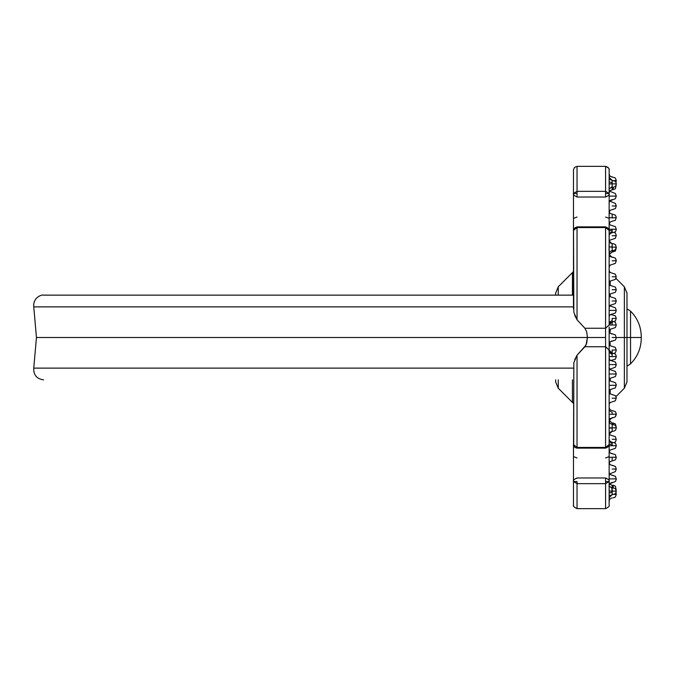 <?xml version="1.0" encoding="UTF-8"?>
<svg xmlns="http://www.w3.org/2000/svg" width="675" height="675" viewBox="0 0 675 675"><rect width="100%" height="100%" fill="white"/><g stroke="black" fill="none" stroke-linecap="round" stroke-linejoin="round"><path stroke-width="1.01" d="M573.472 220.278L573.843 312.263L577.041 319.773L584.879 328.252L605.576 328.252L605.576 337.5L36.45 337.5L587.393 337.5L586.718 331.83L587.393 337.5L605.576 337.5L605.576 346.748L584.879 346.748L586.718 343.178L587.393 337.5L36.45 337.5L587.393 337.5L586.086 344.976L577.041 355.227L573.843 362.737L573.472 454.722M33.75 368.128L573.472 368.128L33.75 368.128C33.48 375.005 36.762 378.92 43.588 379.865C36.762 378.92 33.48 375.005 33.75 368.128L36.45 337.5L33.75 306.872C32.847 296.494 43.107 294.351 43.588 295.135L573.472 295.135M616.022 278.454L624.367 286.799L626.982 293.11L626.982 337.5L630.543 337.5L630.543 311.124L630.543 363.876L630.543 337.5L641.25 337.5L641.25 336.606L641.25 338.394L641.25 337.5L630.543 337.5L630.543 363.876L630.543 337.5L626.982 337.5L626.982 381.89L626.982 337.5L624.367 337.5L624.367 388.201L624.367 337.5L613.246 337.5C613.246 341.98 613.246 341.98 613.246 337.5L612.174 337.5C612.174 333.02 612.174 333.02 612.174 337.5C612.174 341.98 612.174 341.98 612.174 337.5C612.174 333.02 612.174 333.02 612.174 337.5L613.246 337.5C613.246 341.98 613.246 341.98 613.246 337.5C613.246 333.02 613.246 333.02 613.246 337.5C613.246 333.02 613.246 333.02 613.246 337.5L624.367 337.5L624.367 388.201L624.367 286.799L624.367 337.5L624.367 286.799L624.367 337.5L626.982 337.5L626.982 381.89L624.367 388.201L616.022 396.546M555.635 379.865L555.635 381.89L555.635 379.865M573.472 403.422L558.25 388.201L558.25 379.865L558.25 388.201L555.635 381.89M613.246 439.273C613.246 443.753 613.246 443.753 613.246 439.273L612.174 439.273C612.174 434.793 612.174 434.793 612.174 439.273C612.174 443.753 612.174 443.753 612.174 439.273C612.174 434.793 612.174 434.793 612.174 439.273L613.246 439.273C613.246 443.753 613.246 443.753 613.246 439.273C613.246 434.793 613.246 434.793 613.246 439.273C613.246 434.793 613.246 434.793 613.246 439.273L616.275 439.273L613.246 439.273M609.145 420.711L609.145 422.558L610.031 418.567L613.246 417.682L612.174 417.682L609.162 420.373L612.174 423.048L613.246 423.048L613.246 424.373L613.246 423.048L615.389 423.934L616.267 427.182M609.145 421.343L610.031 423.487L612.174 424.373L612.174 423.048L612.174 424.373L615.389 425.258L616.275 427.84L613.246 427.84C613.246 432.321 613.246 432.321 613.246 427.84L609.145 428.102L609.145 382.632L609.145 428.102L612.174 427.984L612.174 431.317L613.246 431.317L615.389 430.431L616.275 428.288L616.275 427.84L613.246 427.84C613.246 432.321 613.246 432.321 613.246 427.84C613.246 423.368 613.246 423.368 613.246 427.84C613.246 423.368 613.246 423.368 613.246 427.84L612.174 427.84L612.174 429.983M609.213 463.134L610.031 461.616L615.389 459.844L616.275 457.701L615.389 454.68L610.031 452.9L609.238 451.499L610.031 450.098L615.389 448.318L616.275 445.736L613.246 445.736C613.246 450.217 613.246 450.217 613.246 445.736L612.174 445.736C612.174 450.217 612.174 450.217 612.174 445.736C612.174 450.217 612.174 450.217 612.174 445.736L613.246 445.736C613.246 450.217 613.246 450.217 613.246 445.736C613.246 441.264 613.246 441.264 613.246 445.736L616.275 445.736L616.275 445.298L615.389 443.154L612.174 442.268L612.174 443.483L609.145 441.517L609.145 434.042L609.145 441.517L612.174 443.483L612.174 445.736L609.145 445.736L612.174 445.736L612.174 444.783L609.145 443.947L612.174 444.783L612.174 442.268L610.031 441.382L609.145 439.231L609.145 484.912M612.174 453.786L610.031 452.9L609.145 450.757L609.145 445.736L609.145 451.322M616.275 457.262L613.246 457.262C613.246 461.734 613.246 461.734 613.246 457.262L612.174 457.262L612.174 459.979L612.174 457.262L613.246 457.262C613.246 461.734 613.246 461.734 613.246 457.262C613.246 452.782 613.246 452.782 613.246 457.262L616.275 457.262M609.145 457.262L612.174 457.262L609.145 457.262M609.584 473.951L615.389 471.597L616.275 469.015L613.246 469.015C613.246 473.496 613.246 473.496 613.246 469.015L612.174 469.015C612.174 464.543 612.174 464.543 612.174 469.015C612.174 473.496 612.174 473.496 612.174 469.015C612.174 464.543 612.174 464.543 612.174 469.015L613.246 469.015C613.246 473.496 613.246 473.496 613.246 469.015C613.246 464.543 613.246 464.543 613.246 469.015L616.275 469.015L615.389 466.433L610.031 464.653L609.145 462.51M612.174 482.363L609.584 483.832L615.389 481.477L616.275 479.334L616.275 478.896L613.246 478.896C613.246 483.368 613.246 483.368 613.246 478.896L609.145 478.896L609.145 476.407M609.145 481.385L609.145 478.896L612.174 478.896C612.174 474.415 612.174 474.415 612.174 478.896C612.174 483.368 612.174 483.368 612.174 478.896C612.174 474.415 612.174 474.415 612.174 478.896L613.246 478.896C613.246 483.368 613.246 483.368 613.246 478.896C613.246 474.415 613.246 474.415 613.246 478.896L616.275 478.896L615.389 476.305L610.031 474.533L609.145 472.39M616.191 489.94L615.389 486.186L613.246 485.3L613.246 487.645L613.246 485.3L612.174 485.3L612.174 487.645L612.174 485.3L610.031 484.405L609.145 482.262M613.246 497.88L615.389 496.994L616.275 494.412L614.275 494.412L616.275 494.412L616.03 492.767M613.246 494.412C613.246 498.884 613.246 498.884 613.246 494.412C613.246 498.884 613.246 498.884 613.246 494.412M612.174 489.097L612.174 488.362L609.145 485.966L612.174 488.362L612.174 491.122L609.145 491.122L613.246 491.122C613.246 486.641 613.246 486.641 613.246 491.122C613.246 495.593 613.246 495.593 613.246 491.122L616.275 491.122L613.246 491.122C613.246 495.593 613.246 495.593 613.246 491.122L612.174 491.122L612.174 492.176L609.145 493.096L609.145 481.545L609.145 493.096L612.174 492.176L612.174 494.589L609.145 497.618L609.145 505.069L609.145 493.096L609.145 497.627L610.031 495.475L615.389 493.703L616.275 491.56L615.389 488.54L611.837 487.645L612.174 494.589L609.145 497.618M609.145 427.84L612.174 427.84L609.145 427.84M613.246 414.205C613.246 418.686 613.246 418.686 613.246 414.205L612.174 414.205C612.174 409.733 612.174 409.733 612.174 414.205C612.174 418.686 612.174 418.686 612.174 414.205C612.174 409.733 612.174 409.733 612.174 414.205L613.246 414.205C613.246 418.686 613.246 418.686 613.246 414.205C613.246 409.733 613.246 409.733 613.246 414.205C613.246 409.733 613.246 409.733 613.246 414.205L616.275 414.205L613.246 414.205M613.246 398.216C613.246 402.697 613.246 402.697 613.246 398.216L612.174 398.216C612.174 393.744 612.174 393.744 612.174 398.216C612.174 402.697 612.174 402.697 612.174 398.216C612.174 393.744 612.174 393.744 612.174 398.216L613.246 398.216C613.246 402.697 613.246 402.697 613.246 398.216C613.246 393.744 613.246 393.744 613.246 398.216C613.246 393.744 613.246 393.744 613.246 398.216L616.275 398.216L613.246 398.216M613.246 385.282C613.246 389.762 613.246 389.762 613.246 385.282L609.145 385.282C609.145 376.895 609.145 376.895 609.145 385.282L612.174 385.282C612.174 380.81 612.174 380.81 612.174 385.282C612.174 389.762 612.174 389.762 612.174 385.282C612.174 380.81 612.174 380.81 612.174 385.282L613.246 385.282C613.246 389.762 613.246 389.762 613.246 385.282C613.246 380.81 613.246 380.81 613.246 385.282C613.246 380.81 613.246 380.81 613.246 385.282L616.275 385.282L613.246 385.282M609.145 374.001L612.174 374.001C612.174 369.52 612.174 369.52 612.174 374.001C612.174 378.473 612.174 378.473 612.174 374.001C612.174 369.52 612.174 369.52 612.174 374.001L613.246 374.001C613.246 378.473 613.246 378.473 613.246 374.001L609.145 374.001L609.145 367.495L610.031 369.638L615.389 371.419L616.275 374.001L613.246 374.001C613.246 378.473 613.246 378.473 613.246 374.001C613.246 369.52 613.246 369.52 613.246 374.001C613.246 369.52 613.246 369.52 613.246 374.001L616.275 374.001L615.389 376.582L610.031 378.354L609.272 379.645M609.145 358.087L610.031 360.231L615.389 362.011L616.275 364.593L613.246 364.593C613.246 369.073 613.246 369.073 613.246 364.593L609.145 364.593C609.145 356.206 609.145 356.206 609.145 364.593L609.145 356.602L612.174 356.602C612.174 361.074 612.174 361.074 612.174 356.602C612.174 361.074 612.174 361.074 612.174 356.602L613.246 356.602C613.246 361.074 613.246 361.074 613.246 356.602L609.145 356.602L609.145 354.451M609.145 367.082L609.145 364.593L612.174 364.593C612.174 360.113 612.174 360.113 612.174 364.593C612.174 369.073 612.174 369.073 612.174 364.593C612.174 360.113 612.174 360.113 612.174 364.593L613.246 364.593C613.246 369.073 613.246 369.073 613.246 364.593C613.246 360.113 613.246 360.113 613.246 364.593C613.246 360.113 613.246 360.113 613.246 364.593L616.275 364.593L615.389 367.175L609.736 369.293M609.145 348.013L609.145 350.114C608.462 350.958 609.474 351.962 612.174 353.126L615.389 354.012L616.275 356.155L616.275 356.602L613.246 356.602C613.246 361.074 613.246 361.074 613.246 356.602C613.246 352.122 613.246 352.122 613.246 356.602C613.246 352.122 613.246 352.122 613.246 356.602L616.275 356.602L615.389 359.184L610.47 360.593M609.145 352.915L609.145 350.114L612.174 353.135L612.174 356.602L612.174 354.434L609.145 352.552L609.145 356.602M613.246 350.013C613.246 354.493 613.246 354.493 613.246 350.013L612.174 350.013C612.174 345.541 612.174 345.541 612.174 350.013L612.174 353.354L612.174 350.013C612.174 345.541 612.174 345.541 612.174 350.013L613.246 350.013C613.246 354.493 613.246 354.493 613.246 350.013C613.246 345.541 613.246 345.541 613.246 350.013C613.246 345.541 613.246 345.541 613.246 350.013L616.275 350.013L613.246 350.013M609.145 331.493L610.031 329.349L615.389 327.569L616.275 324.987L613.246 324.987C613.246 329.459 613.246 329.459 613.246 324.987L612.174 324.987C612.174 329.459 612.174 329.459 612.174 324.987C612.174 329.459 612.174 329.459 612.174 324.987L613.246 324.987C613.246 329.459 613.246 329.459 613.246 324.987C613.246 320.507 613.246 320.507 613.246 324.987L616.275 324.987L615.389 322.405L614.275 321.697M609.145 318.735L609.145 324.987L612.174 324.987L609.145 324.987L609.145 318.592M610.47 314.407L615.389 315.816L616.275 318.398L613.246 318.398C613.246 313.926 613.246 313.926 613.246 318.398C613.246 313.926 613.246 313.926 613.246 318.398C613.246 322.878 613.246 322.878 613.246 318.398L612.174 318.398C612.174 313.926 612.174 313.926 612.174 318.398L612.174 321.865L609.145 324.945L609.938 322.861L615.389 320.988L616.275 318.398L613.246 318.398C613.246 322.878 613.246 322.878 613.246 318.398L612.174 318.398C612.174 313.926 612.174 313.926 612.174 318.398L612.174 320.566L609.145 322.448L609.145 316.415L610.031 314.769L615.389 312.989L616.275 310.407L613.246 310.407C613.246 314.887 613.246 314.887 613.246 310.407L609.145 310.407L609.145 307.918M609.145 316.415L609.145 310.407L612.174 310.407C612.174 305.927 612.174 305.927 612.174 310.407C612.174 314.887 612.174 314.887 612.174 310.407C612.174 305.927 612.174 305.927 612.174 310.407L613.246 310.407C613.246 314.887 613.246 314.887 613.246 310.407C613.246 305.927 613.246 305.927 613.246 310.407L616.275 310.407L615.389 307.825L609.736 305.707M609.145 307.505L610.031 305.362L615.389 303.581L616.275 300.999L613.246 300.999C613.246 305.48 613.246 305.48 613.246 300.999L612.174 300.999C612.174 296.527 612.174 296.527 612.174 300.999C612.174 305.48 612.174 305.48 612.174 300.999C612.174 296.527 612.174 296.527 612.174 300.999L613.246 300.999C613.246 305.48 613.246 305.48 613.246 300.999C613.246 296.527 613.246 296.527 613.246 300.999L616.275 300.999L615.389 298.418L610.031 296.646L609.272 295.355M609.145 292.207L609.145 296.215L610.031 294.072L615.389 292.3L616.275 289.718L613.246 289.718C613.246 294.19 613.246 294.19 613.246 289.718L612.174 289.718C612.174 285.238 612.174 285.238 612.174 289.718C612.174 294.19 612.174 294.19 612.174 289.718C612.174 285.238 612.174 285.238 612.174 289.718L613.246 289.718C613.246 294.19 613.246 294.19 613.246 289.718C613.246 285.238 613.246 285.238 613.246 289.718L616.275 289.718L615.389 287.128L610.031 285.356L609.145 283.247M609.145 283.289L610.031 281.146L615.389 279.366L616.275 276.784L613.246 276.784C613.246 281.256 613.246 281.256 613.246 276.784L612.174 276.784C612.174 272.303 612.174 272.303 612.174 276.784C612.174 281.256 612.174 281.256 612.174 276.784C612.174 272.303 612.174 272.303 612.174 276.784L613.246 276.784C613.246 281.256 613.246 281.256 613.246 276.784C613.246 272.303 613.246 272.303 613.246 276.784L616.275 276.784L615.389 274.202L610.031 272.422L609.145 270.278M609.145 267.3L610.031 265.157L615.389 263.377L616.275 260.795L613.246 260.795C613.246 265.267 613.246 265.267 613.246 260.795L612.174 260.795C612.174 256.314 612.174 256.314 612.174 260.795C612.174 265.267 612.174 265.267 612.174 260.795C612.174 256.314 612.174 256.314 612.174 260.795L613.246 260.795C613.246 265.267 613.246 265.267 613.246 260.795C613.246 256.314 613.246 256.314 613.246 260.795L616.275 260.795L615.389 258.188L613.246 257.302L615.389 258.213L616.275 260.356M609.145 253.657L610.031 251.513L612.174 250.628L612.174 251.952L612.174 250.628L613.246 250.628L613.246 251.952L613.246 250.628L615.389 249.742L616.275 247.16L613.246 247.16C613.246 251.632 613.246 251.632 613.246 247.16L612.174 247.16L612.174 249.978L612.174 247.16L613.246 247.16C613.246 251.632 613.246 251.632 613.246 247.16C613.246 242.679 613.246 242.679 613.246 247.16L616.275 247.16L615.389 244.569L613.246 243.683L612.174 243.683L612.174 247.16L609.145 246.898L609.145 322.819M609.145 190.088L609.145 181.904L609.145 193.455L605.576 193.455L605.576 196.687L605.576 166.463L605.576 193.455L609.145 193.455L605.576 191.346L577.041 191.346L577.041 193.455L573.472 193.472L577.041 193.455L577.041 191.346L573.472 193.455L573.472 169.948L574.526 167.4L577.041 166.362L605.576 166.362C608.572 167.805 609.761 168.995 609.145 169.931L609.145 177.382L612.174 180.411L615.389 181.297L616.275 183.44L616.275 183.878L613.246 183.878C613.246 188.359 613.246 188.359 613.246 183.878L612.174 183.878L612.174 186.637L609.145 189.034L612.174 186.637L612.174 185.903M609.103 179.094L609.145 181.904L612.174 182.824L612.174 180.411L612.174 183.878L609.145 183.878L612.174 183.878L612.174 186.637M612.174 177.12L610.031 176.226L609.145 174.082L610.031 176.226L615.389 178.006L616.275 180.588L614.275 180.588L616.275 180.588L616.03 182.233M612.174 180.588C612.174 176.116 612.174 176.116 612.174 180.588C612.174 176.116 612.174 176.116 612.174 180.588M612.031 187.169L613.246 187.355L613.246 189.7L613.246 187.355L615.389 186.46L616.275 184.317L616.275 183.878L613.246 183.878C613.246 188.359 613.246 188.359 613.246 183.878C613.246 179.407 613.246 179.407 613.246 183.878C613.246 179.407 613.246 179.407 613.246 183.878L612.174 183.878L612.174 182.824L609.145 181.904L609.128 177.922M616.191 185.06L615.389 188.814L610.031 190.595L609.145 192.738M609.584 191.168L615.389 193.523L616.275 196.104L613.246 196.104C613.246 200.585 613.246 200.585 613.246 196.104L609.145 196.104L609.145 193.615M609.145 198.593L609.145 196.104L612.174 196.104C612.174 191.632 612.174 191.632 612.174 196.104C612.174 200.585 612.174 200.585 612.174 196.104C612.174 191.632 612.174 191.632 612.174 196.104L613.246 196.104C613.246 200.585 613.246 200.585 613.246 196.104C613.246 191.632 613.246 191.632 613.246 196.104C613.246 191.632 613.246 191.632 613.246 196.104L616.275 196.104L615.389 198.695L609.584 201.049L615.389 203.403L616.275 205.985L613.246 205.985C613.246 210.457 613.246 210.457 613.246 205.985L612.174 205.985C612.174 201.504 612.174 201.504 612.174 205.985C612.174 210.457 612.174 210.457 612.174 205.985C612.174 201.504 612.174 201.504 612.174 205.985L613.246 205.985C613.246 210.457 613.246 210.457 613.246 205.985C613.246 201.504 613.246 201.504 613.246 205.985C613.246 201.504 613.246 201.504 613.246 205.985L616.275 205.985L615.389 208.567L610.031 210.347L609.145 212.49M613.246 217.738C613.246 222.218 613.246 222.218 613.246 217.738L612.174 218.008L613.246 217.738C613.246 222.218 613.246 222.218 613.246 217.738C613.246 213.266 613.246 213.266 613.246 217.738C613.246 213.266 613.246 213.266 613.246 217.738L616.275 217.738L613.246 217.738M609.145 217.738L612.174 217.738L609.145 217.738M609.145 224.243L610.031 222.1L612.174 221.214L610.031 222.1L609.238 223.501L610.031 224.902L615.389 226.682L616.275 229.264L613.246 229.264C613.246 233.736 613.246 233.736 613.246 229.264L609.145 229.264L609.145 223.678M612.174 229.264C612.174 224.783 612.174 224.783 612.174 229.264L612.174 230.217L609.145 231.052L609.145 229.264L612.174 229.264L612.174 232.732L615.389 231.846L616.275 229.703L616.275 229.264L613.246 229.264C613.246 233.736 613.246 233.736 613.246 229.264C613.246 224.783 613.246 224.783 613.246 229.264C613.246 224.783 613.246 224.783 613.246 229.264L612.174 229.264C612.174 224.783 612.174 224.783 612.174 229.264M613.246 235.727C613.246 240.207 613.246 240.207 613.246 235.727L612.174 235.727C612.174 231.247 612.174 231.247 612.174 235.727C612.174 240.207 612.174 240.207 612.174 235.727C612.174 231.247 612.174 231.247 612.174 235.727L613.246 235.727C613.246 240.207 613.246 240.207 613.246 235.727C613.246 231.247 613.246 231.247 613.246 235.727C613.246 231.247 613.246 231.247 613.246 235.727L616.275 235.727L613.246 235.727M616.267 247.818L615.389 251.066L612.174 251.952L609.162 254.627L612.174 257.318L610.031 256.433L609.145 254.289M612.174 187.355L612.174 189.7L612.174 187.355M609.145 318.398L609.145 324.886L609.145 322.448L612.174 320.566L612.158 321.823M612.174 494.412C612.174 498.884 612.174 498.884 612.174 494.412C612.174 498.884 612.174 498.884 612.174 494.412M612.174 414.273L609.145 414.315M610.192 394.006L610.192 389.5L610.192 394.006M610.192 381.071L610.192 378.211L610.192 381.071M610.149 369.25L610.141 369.74M610.192 343.837L609.171 343.913L610.192 343.837L609.854 342.056L610.192 345.802M572.425 402.064L572.425 379.865L572.425 402.064L573.472 402.798L572.425 402.072L573.472 403.329M605.576 481.545L609.145 481.545L605.576 483.654L577.041 483.654L577.041 508.537L577.041 483.654L605.576 483.654L605.576 478.313L605.576 508.545L605.576 483.654L609.145 481.545L605.576 481.545M577.041 478.313L577.041 477.976C574.096 479.25 572.906 480.44 573.472 481.545L577.041 481.545L577.041 483.654L573.472 481.545L573.472 505.052C572.856 506.005 574.045 507.195 577.041 508.638L605.576 508.638C608.563 507.22 609.753 506.031 609.145 505.069M573.472 187.566L573.472 230.437L577.041 227.559L577.041 226.868L577.041 227.559L605.576 227.559L605.576 226.868L605.576 227.559L577.041 227.559L577.041 319.773L584.879 328.252L605.576 328.252L605.576 227.559L605.576 447.441L577.041 447.441L577.041 355.227L584.879 346.748L605.576 346.748L605.576 447.441L577.041 447.441L577.041 448.132L577.041 447.441L573.472 444.563L577.041 447.441L577.041 355.227L574.644 359.826M609.145 478.896L609.145 485.966M574.653 315.183L577.041 319.773L577.041 227.559L573.472 230.437C572.906 229.34 574.096 228.15 577.041 226.868L605.576 226.868C608.521 228.15 609.711 229.34 609.145 230.437L605.576 227.559L609.145 230.437L609.145 240.958L609.145 199.479M612.158 353.177L612.174 354.434L609.145 352.552L609.145 382.641L609.145 326.987M609.145 307.007L609.145 300.999M609.145 382.793L609.145 378.599M573.472 306.872L33.75 306.872L573.472 306.872M573.843 362.737L573.699 445.829L574.822 447.365L576.863 448.132L605.576 448.132C608.521 446.85 609.711 445.66 609.145 444.563L609.145 434.042L609.145 444.563L605.576 447.441L605.576 448.132L605.576 447.441L609.145 444.563L609.145 428.102L609.145 434.346L610.031 432.202L612.174 431.317L609.145 434.042L612.174 431.148L612.174 427.984M573.472 271.578L558.25 286.799L558.25 295.135L558.25 286.799L555.635 293.11L555.635 295.135M609.145 193.455C609.711 194.56 608.521 195.75 605.576 197.024L577.041 197.024C574.087 195.539 572.906 194.349 573.472 193.455L577.041 191.346L577.041 166.455L577.041 191.346L605.576 191.346L609.145 193.455L609.145 187.667M609.145 213.773L609.145 224.665M609.145 229.264L609.145 231.213M586.718 331.83L584.879 328.252M577.041 193.455L577.041 196.687L577.041 193.455M609.137 485.848L609.145 481.545C609.711 480.44 608.521 479.25 605.576 477.976L605.576 478.313M605.576 217.046L609.145 218.388M609.128 216.734L609.12 215.274M577.041 217.046L573.472 218.388M573.472 187.54L573.472 308.914M609.145 350.055L605.576 346.748L609.145 350.055M609.145 324.945L605.576 328.252L609.145 324.945M609.145 322.448L609.145 240.958L612.174 243.852L609.145 240.958L609.145 246.898L612.174 247.016L612.174 243.683L610.031 242.797L609.145 240.654M609.103 244.308L609.027 250.307M577.041 457.954L573.472 456.612M577.041 483.654L577.041 481.545L573.472 481.545L577.041 483.654M573.472 444.563L573.472 481.545M605.576 457.954L609.145 456.612M609.145 462.35L609.12 459.726M572.425 295.135L572.425 272.936L572.425 295.135M572.695 272.523L573.472 271.671L572.695 272.523M610.149 305.75L610.141 305.26M609.922 332.775L610.192 331.163L609.922 332.775M610.192 329.198L610.192 331.163L609.171 331.087L610.192 331.163M610.192 280.994L610.192 285.5L610.192 280.994M610.192 293.929L610.192 296.789L610.192 293.929M609.322 433.316L610.031 434.911L615.389 436.691L616.275 439.712L615.389 441.855L614.427 442.505M609.145 410.653L612.174 412.324L612.174 413.387M611.837 487.645L611.854 487.654C609.339 486.532 608.437 485.941 609.137 485.857M612.174 425.022L612.174 427.84L612.174 425.022M609.145 407.7L610.031 409.843L615.389 411.623L616.275 413.767L615.389 416.812L613.246 417.698L615.389 416.787L616.275 414.644M609.145 391.711L610.031 393.854L615.389 395.634L616.275 397.777L615.389 400.798L610.031 402.578L609.145 404.722M609.145 378.785L610.031 380.928L615.389 382.7L616.275 384.843L615.389 387.872L610.031 389.644L609.145 391.753M609.145 343.507L610.031 345.651L615.389 347.431L616.275 350.452L615.389 352.595L614.275 353.303M610.031 333.138L615.389 334.918L616.275 337.939L615.389 340.082L610.031 341.862L609.154 343.761M612.174 321.646L612.174 324.987L612.174 321.646M612.031 246.038L612.174 245.042M613.246 180.588C613.246 176.116 613.246 176.116 613.246 180.588C613.246 176.116 613.246 176.116 613.246 180.588M612.174 215.021L612.174 217.738L612.174 215.021M609.213 211.866L610.031 213.384L615.389 215.156L616.275 217.299L615.389 220.32L612.174 221.214M614.427 232.495L615.389 233.145L616.275 235.288L615.389 238.309L610.031 240.089L609.247 241.439M612.174 235.727C612.174 240.207 612.174 240.207 612.174 235.727M609.145 231.052L612.174 230.217L612.174 231.517L609.145 233.483L612.174 231.517L612.174 232.732L610.031 233.618L609.145 235.769M612.174 205.985C612.174 210.457 612.174 210.457 612.174 205.985M612.174 196.104C612.174 200.585 612.174 200.585 612.174 196.104M609.145 181.904L609.145 169.931M612.174 182.824L612.174 183.878M609.145 177.373L612.174 180.411L610.031 179.525L609.145 177.373M613.246 247.16C613.246 242.679 613.246 242.679 613.246 247.16M612.174 260.795C612.174 265.267 612.174 265.267 612.174 260.795M613.246 260.795C613.246 256.314 613.246 256.314 613.246 260.795M612.174 276.784C612.174 281.256 612.174 281.256 612.174 276.784M613.246 276.784C613.246 272.303 613.246 272.303 613.246 276.784M612.174 289.718C612.174 294.19 612.174 294.19 612.174 289.718M613.246 289.718C613.246 285.238 613.246 285.238 613.246 289.718M612.174 300.999C612.174 305.48 612.174 305.48 612.174 300.999M613.246 300.999C613.246 296.527 613.246 296.527 613.246 300.999M612.174 310.407C612.174 314.887 612.174 314.887 612.174 310.407M613.246 310.407C613.246 305.927 613.246 305.927 613.246 310.407M613.246 324.987C613.246 320.507 613.246 320.507 613.246 324.987M612.174 337.5C612.174 341.98 612.174 341.98 612.174 337.5M612.174 364.593C612.174 369.073 612.174 369.073 612.174 364.593M612.174 374.001C612.174 378.473 612.174 378.473 612.174 374.001M612.174 385.282C612.174 389.762 612.174 389.762 612.174 385.282M612.174 398.216C612.174 402.697 612.174 402.697 612.174 398.216M612.174 414.205C612.174 418.686 612.174 418.686 612.174 414.205M613.246 491.122C613.246 486.641 613.246 486.641 613.246 491.122M612.174 478.896C612.174 483.368 612.174 483.368 612.174 478.896M613.246 478.896C613.246 474.415 613.246 474.415 613.246 478.896M612.174 469.015C612.174 473.496 612.174 473.496 612.174 469.015M613.246 469.015C613.246 464.543 613.246 464.543 613.246 469.015M613.246 457.262C613.246 452.782 613.246 452.782 613.246 457.262M613.246 445.736C613.246 441.264 613.246 441.264 613.246 445.736M612.174 439.273C612.174 443.753 612.174 443.753 612.174 439.273M626.982 337.5L626.982 293.11L626.982 337.5M573.472 272.202L572.425 272.936M630.543 337.5L630.543 311.124L630.543 337.5M641.25 338.394C641.09 348.317 637.521 356.813 630.543 363.876L626.982 366.179M609.66 332.691L609.331 332.032M612.115 334.024L610.031 333.138L609.154 331.239M605.576 477.976L577.041 477.976M605.576 166.362L608.099 167.408M609.078 169.231L609.145 169.881M609.145 352.544L609.145 353.464M609.145 428.093L609.145 382.632M609.145 246.898L609.145 292.359M573.699 506.309L573.514 505.583M612.174 465.548L613.246 465.548M612.174 475.419L613.246 475.419M612.174 257.318L613.246 257.318L612.174 257.302M612.174 199.581L610.031 200.467L609.145 202.61M609.137 189.143C608.496 189.008 609.398 188.409 611.837 187.355M609.188 343.482L609.306 343.018M609.719 342.233L611.617 341.027M611.685 341.01L612.174 340.968M612.174 497.88L610.031 498.774L609.145 500.917L610.031 498.774L612.174 497.88M626.982 308.821L630.543 311.124C637.521 318.187 641.09 326.683 641.25 336.606"/></g></svg>
